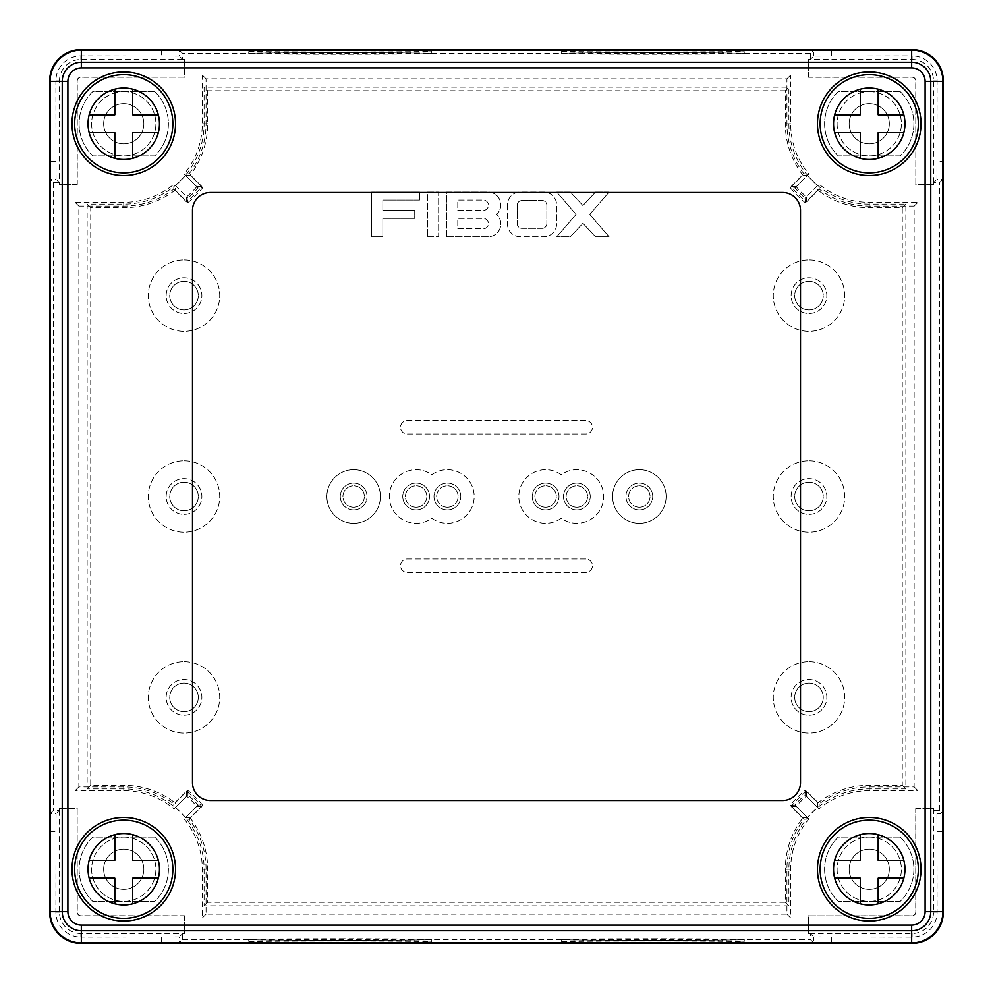 <?xml version="1.0" encoding="UTF-8"?>
<svg xmlns="http://www.w3.org/2000/svg" width="993" height="993" viewBox="0 0 993 993"><rect width="100%" height="100%" fill="white"/><g stroke="black" fill="none" stroke-linecap="round" stroke-linejoin="round"><path stroke-width="0.74" stroke-dasharray="4.96 3.72" d="M652.736 52.666A91.517 0.794 180 0 0 561.231 53.461A91.517 0.794 180 0 0 652.736 54.255A91.517 0.794 180 0 0 744.254 53.461A91.517 0.794 180 0 0 652.736 52.666M652.736 52.48A91.517 0.794 180 0 0 744.254 51.673A91.517 0.794 180 0 0 652.736 50.879A91.517 0.794 180 0 0 561.231 51.673A91.517 0.794 180 0 0 652.736 52.48M340.264 52.666A91.517 0.794 180 0 0 248.746 53.461A91.517 0.794 180 0 0 340.264 54.255A91.517 0.794 180 0 0 431.769 53.461A91.517 0.794 180 0 0 340.264 52.666M340.264 52.48A91.517 0.794 180 0 0 431.769 51.673A91.517 0.794 180 0 0 340.264 50.879A91.517 0.794 180 0 0 248.746 51.673A91.517 0.794 180 0 0 340.264 52.48M652.736 938.745A91.517 0.794 180 0 1 744.254 939.539A91.517 0.794 180 0 1 652.736 940.334A91.517 0.794 180 0 1 561.231 939.539A91.517 0.794 180 0 1 652.736 938.745M652.736 940.52A91.517 0.794 180 0 1 744.254 941.327A91.517 0.794 180 0 1 652.736 942.121A91.517 0.794 180 0 1 561.231 941.327A91.517 0.794 180 0 1 652.736 940.52M340.264 938.745A91.517 0.794 180 0 1 431.769 939.539A91.517 0.794 180 0 1 340.264 940.334A91.517 0.794 180 0 1 248.746 939.539A91.517 0.794 180 0 1 340.264 938.745M340.264 940.52A91.517 0.794 180 0 1 431.769 941.327A91.517 0.794 180 0 1 340.264 942.121A91.517 0.794 180 0 1 248.746 941.327A91.517 0.794 180 0 1 340.264 940.52M585.783 420.61L407.217 420.61A6.69 6.69 0 0 0 400.527 427.313A6.69 6.69 0 0 0 407.217 434.003L585.783 434.003A6.69 6.69 0 0 0 592.473 427.313A6.69 6.69 0 0 0 585.783 420.61L407.217 420.61A6.69 6.69 0 0 0 400.527 427.313A6.69 6.69 0 0 0 407.217 434.003L585.783 434.003A6.69 6.69 0 0 0 592.473 427.313A6.69 6.69 0 0 0 585.783 420.61M585.783 558.997L407.217 558.997A6.69 6.69 0 0 0 400.527 565.687A6.69 6.69 0 0 0 407.217 572.39L585.783 572.39A6.69 6.69 0 0 0 592.473 565.687A6.69 6.69 0 0 0 585.783 558.997L407.217 558.997A6.69 6.69 0 0 0 400.527 565.687A6.69 6.69 0 0 0 407.217 572.39L585.783 572.39A6.69 6.69 0 0 0 592.473 565.687A6.69 6.69 0 0 0 585.783 558.997M639.343 507.212A10.712 10.712 0 0 0 650.067 496.5A10.712 10.712 0 0 0 639.343 485.788A10.712 10.712 0 0 0 628.631 496.5A10.712 10.712 0 0 0 639.343 507.212A10.712 10.712 0 0 0 650.067 496.5A10.712 10.712 0 0 0 639.343 485.788A10.712 10.712 0 0 0 628.631 496.5A10.712 10.712 0 0 0 639.343 507.212M576.859 507.212A10.712 10.712 0 0 0 587.571 496.5A10.712 10.712 0 0 0 576.859 485.788A10.712 10.712 0 0 0 566.134 496.5A10.712 10.712 0 0 0 576.859 507.212A10.712 10.712 0 0 0 587.571 496.5A10.712 10.712 0 0 0 576.859 485.788A10.712 10.712 0 0 0 566.134 496.5A10.712 10.712 0 0 0 576.859 507.212M545.604 507.212A10.712 10.712 0 0 0 556.316 496.5A10.712 10.712 0 0 0 545.604 485.788A10.712 10.712 0 0 0 534.892 496.5A10.712 10.712 0 0 0 545.604 507.212A10.712 10.712 0 0 0 556.316 496.5A10.712 10.712 0 0 0 545.604 485.788A10.712 10.712 0 0 0 534.892 496.5A10.712 10.712 0 0 0 545.604 507.212M353.657 507.212A10.712 10.712 0 0 0 364.369 496.5A10.712 10.712 0 0 0 353.657 485.788A10.712 10.712 0 0 0 342.933 496.5A10.712 10.712 0 0 0 353.657 507.212A10.712 10.712 0 0 0 364.369 496.5A10.712 10.712 0 0 0 353.657 485.788A10.712 10.712 0 0 0 342.933 496.5A10.712 10.712 0 0 0 353.657 507.212M447.396 507.212A10.712 10.712 0 0 0 458.108 496.5A10.712 10.712 0 0 0 447.396 485.788A10.712 10.712 0 0 0 436.684 496.5A10.712 10.712 0 0 0 447.396 507.212A10.712 10.712 0 0 0 458.108 496.5A10.712 10.712 0 0 0 447.396 485.788A10.712 10.712 0 0 0 436.684 496.5A10.712 10.712 0 0 0 447.396 507.212M416.141 507.212A10.712 10.712 0 0 0 426.866 496.5A10.712 10.712 0 0 0 416.141 485.788A10.712 10.712 0 0 0 405.429 496.5A10.712 10.712 0 0 0 416.141 507.212A10.712 10.712 0 0 0 426.866 496.5A10.712 10.712 0 0 0 416.141 485.788A10.712 10.712 0 0 0 405.429 496.5A10.712 10.712 0 0 0 416.141 507.212M639.343 509.893A13.393 13.393 0 0 0 652.736 496.5A13.393 13.393 0 0 0 639.343 483.107A13.393 13.393 0 0 0 625.962 496.5A13.393 13.393 0 0 0 639.343 509.893A13.393 13.393 0 0 0 652.736 496.5A13.393 13.393 0 0 0 639.343 483.107A13.393 13.393 0 0 0 625.962 496.5A13.393 13.393 0 0 0 639.343 509.893M353.657 509.893A13.393 13.393 0 0 0 367.038 496.5A13.393 13.393 0 0 0 353.657 483.107A13.393 13.393 0 0 0 340.264 496.5A13.393 13.393 0 0 0 353.657 509.893A13.393 13.393 0 0 0 367.038 496.5A13.393 13.393 0 0 0 353.657 483.107A13.393 13.393 0 0 0 340.264 496.5A13.393 13.393 0 0 0 353.657 509.893M545.604 509.893A13.393 13.393 0 0 0 558.997 496.5A13.393 13.393 0 0 0 545.604 483.107A13.393 13.393 0 0 0 532.211 496.5A13.393 13.393 0 0 0 545.604 509.893A13.393 13.393 0 0 0 558.997 496.5A13.393 13.393 0 0 0 545.604 483.107A13.393 13.393 0 0 0 532.211 496.5A13.393 13.393 0 0 0 545.604 509.893M576.859 509.893A13.393 13.393 0 0 0 590.239 496.5A13.393 13.393 0 0 0 576.859 483.107A13.393 13.393 0 0 0 563.465 496.5A13.393 13.393 0 0 0 576.859 509.893A13.393 13.393 0 0 0 590.239 496.5A13.393 13.393 0 0 0 576.859 483.107A13.393 13.393 0 0 0 563.465 496.5A13.393 13.393 0 0 0 576.859 509.893M447.396 509.893A13.393 13.393 0 0 0 460.789 496.5A13.393 13.393 0 0 0 447.396 483.107A13.393 13.393 0 0 0 434.003 496.5A13.393 13.393 0 0 0 447.396 509.893A13.393 13.393 0 0 0 460.789 496.5A13.393 13.393 0 0 0 447.396 483.107A13.393 13.393 0 0 0 434.003 496.5A13.393 13.393 0 0 0 447.396 509.893M416.141 509.893A13.393 13.393 0 0 0 429.535 496.5A13.393 13.393 0 0 0 416.141 483.107A13.393 13.393 0 0 0 402.761 496.5A13.393 13.393 0 0 0 416.141 509.893A13.393 13.393 0 0 0 429.535 496.5A13.393 13.393 0 0 0 416.141 483.107A13.393 13.393 0 0 0 402.761 496.5A13.393 13.393 0 0 0 416.141 509.893M431.769 518.259A26.786 26.786 0 0 0 474.182 496.5A26.786 26.786 0 0 0 431.769 474.741A26.786 26.786 0 0 0 389.368 496.5A26.786 26.786 0 0 0 431.769 518.259A26.786 26.786 0 0 0 474.182 496.5A26.786 26.786 0 0 0 431.769 474.741A26.786 26.786 0 0 0 389.368 496.5A26.786 26.786 0 0 0 431.769 518.259M639.343 469.714A26.786 26.786 0 0 0 612.569 496.5A26.786 26.786 0 0 0 639.343 523.286A26.786 26.786 0 0 0 666.129 496.5A26.786 26.786 0 0 0 639.343 469.714A26.786 26.786 0 0 0 612.569 496.5A26.786 26.786 0 0 0 639.343 523.286A26.786 26.786 0 0 0 666.129 496.5A26.786 26.786 0 0 0 639.343 469.714M353.657 469.714A26.786 26.786 0 0 0 326.871 496.5A26.786 26.786 0 0 0 353.657 523.286A26.786 26.786 0 0 0 380.431 496.5A26.786 26.786 0 0 0 353.657 469.714A26.786 26.786 0 0 0 326.871 496.5A26.786 26.786 0 0 0 353.657 523.286A26.786 26.786 0 0 0 380.431 496.5A26.786 26.786 0 0 0 353.657 469.714M561.231 474.741A26.786 26.786 0 0 0 518.818 496.5A26.786 26.786 0 0 0 561.231 518.259A26.786 26.786 0 0 0 603.632 496.5A26.786 26.786 0 0 0 561.231 474.741A26.786 26.786 0 0 0 518.818 496.5A26.786 26.786 0 0 0 561.231 518.259A26.786 26.786 0 0 0 603.632 496.5A26.786 26.786 0 0 0 561.231 474.741M517.216 205.241L517.216 223.574A4.766 4.766 0 0 0 521.983 228.34L542.091 228.34A4.766 4.766 0 0 0 546.858 223.574L546.858 205.241A4.766 4.766 0 0 0 542.091 200.474L521.983 200.474A4.766 4.766 0 0 0 517.216 205.241L517.216 223.574A4.766 4.766 0 0 0 521.983 228.34L542.091 228.34A4.766 4.766 0 0 0 546.858 223.574L546.858 205.241A4.766 4.766 0 0 0 542.091 200.474L521.983 200.474A4.766 4.766 0 0 0 517.216 205.241M507.448 204.843L507.448 223.971A12.76 12.76 0 0 0 520.208 236.731L543.866 236.731A12.76 12.76 0 0 0 556.614 223.971L556.614 204.843A12.76 12.76 0 0 0 543.866 192.083L520.208 192.083A12.76 12.76 0 0 0 507.448 204.843L507.448 223.971A12.76 12.76 0 0 0 520.208 236.731L543.866 236.731A12.76 12.76 0 0 0 556.614 223.971L556.614 204.843A12.76 12.76 0 0 0 543.866 192.083L520.208 192.083A12.76 12.76 0 0 0 507.448 204.843M457.773 228.75L483.281 228.75A5.176 5.176 0 0 0 488.457 223.574A5.176 5.176 0 0 0 483.281 218.386L457.773 218.386L457.773 228.75L483.281 228.75A5.176 5.176 0 0 0 488.457 223.574A5.176 5.176 0 0 0 483.281 218.386L457.773 218.386L457.773 228.75M457.773 210.417L483.281 210.417A5.176 5.176 0 0 0 488.457 205.241A5.176 5.176 0 0 0 483.281 200.052L457.773 200.052L457.773 210.417L483.281 210.417A5.176 5.176 0 0 0 488.457 205.241A5.176 5.176 0 0 0 483.281 200.052L457.773 200.052L457.773 210.417M446.614 236.731L488.059 236.731A12.76 12.76 0 0 0 496.5 214.401A12.76 12.76 0 0 0 488.059 192.083L446.614 192.083L446.614 236.731L488.059 236.731A12.76 12.76 0 0 0 496.5 214.401A12.76 12.76 0 0 0 488.059 192.083L446.614 192.083L446.614 236.731M427.486 236.731L438.645 236.731L438.645 192.083L427.486 192.083L427.486 236.731L438.645 236.731L438.645 192.083L427.486 192.083L427.486 236.731M419.505 200.052L419.505 192.083L371.68 192.083L371.68 236.731L382.839 236.731L382.839 218.386L414.726 218.386L414.726 210.417L382.839 210.417L382.839 200.052L419.505 200.052L419.505 192.083L371.68 192.083L371.68 236.731L382.839 236.731L382.839 218.386L414.726 218.386L414.726 210.417L382.839 210.417L382.839 200.052L419.505 200.052M609.069 192.083L595.49 192.083L582.928 205.551L570.367 192.083L556.775 192.083L576.126 214.401L556.775 236.731L570.367 236.731L582.928 223.264L595.49 236.731L609.069 236.731L589.718 214.401L609.069 192.083L595.49 192.083L582.928 205.551L570.367 192.083L556.775 192.083L576.126 214.401L556.775 236.731L570.367 236.731L582.928 223.264L595.49 236.731L609.069 236.731L589.718 214.401L609.069 192.083M184.015 309.903A14.287 14.287 0 0 0 198.302 295.616A14.287 14.287 0 0 0 184.015 281.329A14.287 14.287 0 0 0 169.729 295.616A14.287 14.287 0 0 0 184.015 309.903A14.287 14.287 0 0 0 198.302 295.616A14.287 14.287 0 0 0 184.015 281.329A14.287 14.287 0 0 0 169.729 295.616A14.287 14.287 0 0 0 184.015 309.903M808.985 309.903A14.287 14.287 0 0 0 823.271 295.616A14.287 14.287 0 0 0 808.985 281.329A14.287 14.287 0 0 0 794.698 295.616A14.287 14.287 0 0 0 808.985 309.903A14.287 14.287 0 0 0 823.271 295.616A14.287 14.287 0 0 0 808.985 281.329A14.287 14.287 0 0 0 794.698 295.616A14.287 14.287 0 0 0 808.985 309.903M808.985 711.671A14.287 14.287 0 0 0 823.271 697.384A14.287 14.287 0 0 0 808.985 683.097A14.287 14.287 0 0 0 794.698 697.384A14.287 14.287 0 0 0 808.985 711.671A14.287 14.287 0 0 0 823.271 697.384A14.287 14.287 0 0 0 808.985 683.097A14.287 14.287 0 0 0 794.698 697.384A14.287 14.287 0 0 0 808.985 711.671M184.015 711.671A14.287 14.287 0 0 0 198.302 697.384A14.287 14.287 0 0 0 184.015 683.097A14.287 14.287 0 0 0 169.729 697.384A14.287 14.287 0 0 0 184.015 711.671A14.287 14.287 0 0 0 198.302 697.384A14.287 14.287 0 0 0 184.015 683.097A14.287 14.287 0 0 0 169.729 697.384A14.287 14.287 0 0 0 184.015 711.671M808.985 510.787A14.287 14.287 0 0 0 823.271 496.5A14.287 14.287 0 0 0 808.985 482.213A14.287 14.287 0 0 0 794.698 496.5A14.287 14.287 0 0 0 808.985 510.787A14.287 14.287 0 0 0 823.271 496.5A14.287 14.287 0 0 0 808.985 482.213A14.287 14.287 0 0 0 794.698 496.5A14.287 14.287 0 0 0 808.985 510.787M184.015 313.478A17.862 17.862 0 0 0 201.877 295.616A17.862 17.862 0 0 0 184.015 277.767A17.862 17.862 0 0 0 166.166 295.616A17.862 17.862 0 0 0 184.015 313.478A17.862 17.862 0 0 0 201.877 295.616A17.862 17.862 0 0 0 184.015 277.767A17.862 17.862 0 0 0 166.166 295.616A17.862 17.862 0 0 0 184.015 313.478M808.985 313.478A17.862 17.862 0 0 0 826.834 295.616A17.862 17.862 0 0 0 808.985 277.767A17.862 17.862 0 0 0 791.123 295.616A17.862 17.862 0 0 0 808.985 313.478A17.862 17.862 0 0 0 826.834 295.616A17.862 17.862 0 0 0 808.985 277.767A17.862 17.862 0 0 0 791.123 295.616A17.862 17.862 0 0 0 808.985 313.478M808.985 715.233A17.862 17.862 0 0 0 826.834 697.384A17.862 17.862 0 0 0 808.985 679.522A17.862 17.862 0 0 0 791.123 697.384A17.862 17.862 0 0 0 808.985 715.233A17.862 17.862 0 0 0 826.834 697.384A17.862 17.862 0 0 0 808.985 679.522A17.862 17.862 0 0 0 791.123 697.384A17.862 17.862 0 0 0 808.985 715.233M184.015 715.233A17.862 17.862 0 0 0 201.877 697.384A17.862 17.862 0 0 0 184.015 679.522A17.862 17.862 0 0 0 166.166 697.384A17.862 17.862 0 0 0 184.015 715.233A17.862 17.862 0 0 0 201.877 697.384A17.862 17.862 0 0 0 184.015 679.522A17.862 17.862 0 0 0 166.166 697.384A17.862 17.862 0 0 0 184.015 715.233M808.985 514.362A17.862 17.862 0 0 0 826.834 496.5A17.862 17.862 0 0 0 808.985 478.638A17.862 17.862 0 0 0 791.123 496.5A17.862 17.862 0 0 0 808.985 514.362A17.862 17.862 0 0 0 826.834 496.5A17.862 17.862 0 0 0 808.985 478.638A17.862 17.862 0 0 0 791.123 496.5A17.862 17.862 0 0 0 808.985 514.362M184.015 259.905A35.711 35.711 0 0 1 219.726 295.616A35.711 35.711 0 0 1 184.015 331.327A35.711 35.711 0 0 1 148.305 295.616A35.711 35.711 0 0 1 184.015 259.905A35.711 35.711 0 0 0 148.305 295.616A35.711 35.711 0 0 0 184.015 331.327A35.711 35.711 0 0 0 219.726 295.616A35.711 35.711 0 0 0 184.015 259.905M808.985 259.905A35.711 35.711 0 0 1 844.695 295.616A35.711 35.711 0 0 1 808.985 331.327A35.711 35.711 0 0 1 773.274 295.616A35.711 35.711 0 0 1 808.985 259.905A35.711 35.711 0 0 0 773.274 295.616A35.711 35.711 0 0 0 808.985 331.327A35.711 35.711 0 0 0 844.695 295.616A35.711 35.711 0 0 0 808.985 259.905M808.985 661.673A35.711 35.711 0 0 1 844.695 697.384A35.711 35.711 0 0 1 808.985 733.095A35.711 35.711 0 0 1 773.274 697.384A35.711 35.711 0 0 1 808.985 661.673A35.711 35.711 0 0 0 773.274 697.384A35.711 35.711 0 0 0 808.985 733.095A35.711 35.711 0 0 0 844.695 697.384A35.711 35.711 0 0 0 808.985 661.673M184.015 661.673A35.711 35.711 0 0 1 219.726 697.384A35.711 35.711 0 0 1 184.015 733.095A35.711 35.711 0 0 1 148.305 697.384A35.711 35.711 0 0 1 184.015 661.673A35.711 35.711 0 0 0 148.305 697.384A35.711 35.711 0 0 0 184.015 733.095A35.711 35.711 0 0 0 219.726 697.384A35.711 35.711 0 0 0 184.015 661.673M808.985 460.789A35.711 35.711 0 0 1 844.695 496.5A35.711 35.711 0 0 1 808.985 532.211A35.711 35.711 0 0 1 773.274 496.5A35.711 35.711 0 0 1 808.985 460.789A35.711 35.711 0 0 0 773.274 496.5A35.711 35.711 0 0 0 808.985 532.211A35.711 35.711 0 0 0 844.695 496.5A35.711 35.711 0 0 0 808.985 460.789M184.015 510.787A14.287 14.287 0 0 0 198.302 496.5A14.287 14.287 0 0 0 184.015 482.213A14.287 14.287 0 0 0 169.729 496.5A14.287 14.287 0 0 0 184.015 510.787A14.287 14.287 0 0 0 198.302 496.5A14.287 14.287 0 0 0 184.015 482.213A14.287 14.287 0 0 0 169.729 496.5A14.287 14.287 0 0 0 184.015 510.787M184.015 514.362A17.862 17.862 0 0 0 201.877 496.5A17.862 17.862 0 0 0 184.015 478.638A17.862 17.862 0 0 0 166.166 496.5A17.862 17.862 0 0 0 184.015 514.362A17.862 17.862 0 0 0 201.877 496.5A17.862 17.862 0 0 0 184.015 478.638A17.862 17.862 0 0 0 166.166 496.5A17.862 17.862 0 0 0 184.015 514.362M184.015 460.789A35.711 35.711 0 0 1 219.726 496.5A35.711 35.711 0 0 1 184.015 532.211A35.711 35.711 0 0 1 148.305 496.5A35.711 35.711 0 0 1 184.015 460.789A35.711 35.711 0 0 0 148.305 496.5A35.711 35.711 0 0 0 184.015 532.211A35.711 35.711 0 0 0 219.726 496.5A35.711 35.711 0 0 0 184.015 460.789M187.751 790.291L187.962 794.934L175.401 807.495L175.153 802.89L187.751 790.291A101.634 101.634 0 0 1 202.709 805.249L198.066 805.038A98.208 98.208 0 0 0 187.962 794.934M198.066 805.038L185.505 817.599L190.11 817.847L202.709 805.249M185.505 817.599A80.507 80.507 0 0 0 175.401 807.495M805.249 790.291L805.038 794.934A98.208 98.208 0 0 0 794.934 805.038L807.495 817.599A80.507 80.507 0 0 1 817.599 807.495L817.847 802.89L805.249 790.291A101.634 101.634 0 0 0 790.291 805.249L794.934 805.038M817.599 807.495L805.038 794.934M790.291 805.249L802.89 817.847L807.495 817.599M805.249 202.709L805.038 198.066L817.599 185.505L817.847 190.11L805.249 202.709A101.634 101.634 0 0 1 790.291 187.751L794.934 187.962A98.208 98.208 0 0 0 805.038 198.066M794.934 187.962L807.495 175.401L802.89 175.153L790.291 187.751M807.495 175.401A80.507 80.507 0 0 0 817.599 185.505M187.751 202.709A101.634 101.634 0 0 0 202.709 187.751L198.066 187.962L185.505 175.401A80.507 80.507 0 0 1 175.401 185.505L175.153 190.11L187.751 202.709L187.962 198.066A98.208 98.208 0 0 0 198.066 187.962M202.709 187.751L190.11 175.153L185.505 175.401M175.401 185.505L187.962 198.066M802.89 175.153A83.933 83.933 0 0 1 785.314 123.753L785.314 90.735L788.889 87.148L204.111 87.148L204.111 123.753A80.359 80.359 0 0 1 123.753 204.111L87.148 204.111L87.148 788.889L123.753 788.889A80.359 80.359 0 0 1 204.111 869.247L204.111 905.852L788.889 905.852L788.889 869.247A80.359 80.359 0 0 1 869.247 788.889L905.852 788.889L905.852 204.111L869.247 204.111A80.359 80.359 0 0 1 788.889 123.753L788.889 87.148M785.314 90.735L207.686 90.735L204.111 87.148M817.847 802.89A83.933 83.933 0 0 1 869.247 785.314L902.265 785.314L902.265 207.686L869.247 207.686A83.933 83.933 0 0 1 817.847 190.11M902.265 207.686L905.852 204.111M902.265 785.314L905.852 788.889M190.11 817.847A83.933 83.933 0 0 1 207.686 869.247L207.686 902.265L785.314 902.265L785.314 869.247A83.933 83.933 0 0 1 802.89 817.847M785.314 902.265L788.889 905.852M207.686 902.265L204.111 905.852M175.153 190.11A83.933 83.933 0 0 1 123.753 207.686L90.735 207.686L90.735 785.314L123.753 785.314A83.933 83.933 0 0 1 175.153 802.89M90.735 785.314L87.148 788.889M90.735 207.686L87.148 204.111M207.686 90.735L207.686 123.753A83.933 83.933 0 0 1 190.11 175.153M123.753 833.537A35.711 35.711 0 0 1 159.463 869.247A35.711 35.711 0 0 1 123.753 904.958A35.711 35.711 0 0 1 88.042 869.247A35.711 35.711 0 0 1 123.753 833.537A35.711 35.711 0 0 1 159.463 869.247A35.711 35.711 0 0 1 123.753 904.958A35.711 35.711 0 0 0 159.463 869.247A35.711 35.711 0 0 0 123.753 833.537A35.711 35.711 0 0 0 88.042 869.247A35.711 35.711 0 0 0 123.753 904.958A35.711 35.711 0 0 0 159.463 869.247A35.711 35.711 0 0 0 123.753 833.537A35.711 35.711 0 0 0 88.042 869.247A35.711 35.711 0 0 0 123.753 904.958A35.711 35.711 0 0 1 88.042 869.247A35.711 35.711 0 0 1 123.753 833.537A35.711 35.711 0 0 0 114.828 834.666L114.828 860.323L89.171 860.323A35.711 35.711 0 0 0 89.171 878.172L114.828 878.172L114.828 903.829A35.711 35.711 0 0 0 132.677 903.829L132.677 878.172L158.334 878.172A35.711 35.711 0 0 0 158.334 860.323L132.677 860.323L132.677 834.666A35.711 35.711 0 0 0 123.753 833.537M123.753 889.331A20.083 20.083 0 0 1 103.669 869.247A20.083 20.083 0 0 1 123.753 849.164A20.083 20.083 0 0 1 143.836 869.247A20.083 20.083 0 0 1 123.753 889.331A20.083 20.083 0 0 1 103.669 869.247A20.083 20.083 0 0 1 123.753 849.164A20.083 20.083 0 0 1 143.836 869.247A20.083 20.083 0 0 1 123.753 889.331M869.247 833.537A35.711 35.711 0 0 1 904.958 869.247A35.711 35.711 0 0 1 869.247 904.958A35.711 35.711 0 0 1 833.537 869.247A35.711 35.711 0 0 1 869.247 833.537A35.711 35.711 0 0 1 904.958 869.247A35.711 35.711 0 0 1 869.247 904.958A35.711 35.711 0 0 0 904.958 869.247A35.711 35.711 0 0 0 869.247 833.537A35.711 35.711 0 0 0 833.537 869.247A35.711 35.711 0 0 0 869.247 904.958A35.711 35.711 0 0 0 904.958 869.247A35.711 35.711 0 0 0 869.247 833.537A35.711 35.711 0 0 0 833.537 869.247A35.711 35.711 0 0 0 869.247 904.958A35.711 35.711 0 0 1 833.537 869.247A35.711 35.711 0 0 1 869.247 833.537A35.711 35.711 0 0 0 860.323 834.666L860.323 860.323L834.666 860.323A35.711 35.711 0 0 0 834.666 878.172L860.323 878.172L860.323 903.829A35.711 35.711 0 0 0 878.172 903.829L878.172 878.172L903.829 878.172A35.711 35.711 0 0 0 903.829 860.323L878.172 860.323L878.172 834.666A35.711 35.711 0 0 0 869.247 833.537M869.247 889.331A20.083 20.083 0 0 0 889.331 869.247A20.083 20.083 0 0 0 869.247 849.164A20.083 20.083 0 0 0 849.164 869.247A20.083 20.083 0 0 0 869.247 889.331A20.083 20.083 0 0 1 849.164 869.247A20.083 20.083 0 0 1 869.247 849.164A20.083 20.083 0 0 1 889.331 869.247A20.083 20.083 0 0 1 869.247 889.331M869.247 88.042A35.711 35.711 0 0 1 904.958 123.753A35.711 35.711 0 0 1 869.247 159.463A35.711 35.711 0 0 1 833.537 123.753A35.711 35.711 0 0 1 869.247 88.042A35.711 35.711 0 0 1 904.958 123.753A35.711 35.711 0 0 1 869.247 159.463A35.711 35.711 0 0 0 904.958 123.753A35.711 35.711 0 0 0 869.247 88.042A35.711 35.711 0 0 0 833.537 123.753A35.711 35.711 0 0 0 869.247 159.463A35.711 35.711 0 0 0 904.958 123.753A35.711 35.711 0 0 0 869.247 88.042A35.711 35.711 0 0 0 833.537 123.753A35.711 35.711 0 0 0 869.247 159.463A35.711 35.711 0 0 1 833.537 123.753A35.711 35.711 0 0 1 869.247 88.042A35.711 35.711 0 0 0 860.323 89.171L860.323 114.828L834.666 114.828A35.711 35.711 0 0 0 834.666 132.677L860.323 132.677L860.323 158.334A35.711 35.711 0 0 0 878.172 158.334L878.172 132.677L903.829 132.677A35.711 35.711 0 0 0 903.829 114.828L878.172 114.828L878.172 89.171A35.711 35.711 0 0 0 869.247 88.042M869.247 143.836A20.083 20.083 0 0 1 849.164 123.753A20.083 20.083 0 0 1 869.247 103.669A20.083 20.083 0 0 1 889.331 123.753A20.083 20.083 0 0 1 869.247 143.836A20.083 20.083 0 0 1 849.164 123.753A20.083 20.083 0 0 1 869.247 103.669A20.083 20.083 0 0 1 889.331 123.753A20.083 20.083 0 0 1 869.247 143.836M123.753 88.042A35.711 35.711 0 0 1 159.463 123.753A35.711 35.711 0 0 1 123.753 159.463A35.711 35.711 0 0 1 88.042 123.753A35.711 35.711 0 0 1 123.753 88.042A35.711 35.711 0 0 1 159.463 123.753A35.711 35.711 0 0 1 123.753 159.463A35.711 35.711 0 0 0 159.463 123.753A35.711 35.711 0 0 0 123.753 88.042A35.711 35.711 0 0 0 88.042 123.753A35.711 35.711 0 0 0 123.753 159.463A35.711 35.711 0 0 0 159.463 123.753A35.711 35.711 0 0 0 123.753 88.042A35.711 35.711 0 0 0 88.042 123.753A35.711 35.711 0 0 0 123.753 159.463A35.711 35.711 0 0 1 88.042 123.753A35.711 35.711 0 0 1 123.753 88.042A35.711 35.711 0 0 0 114.828 89.171L114.828 114.828L89.171 114.828A35.711 35.711 0 0 0 89.171 132.677L114.828 132.677L114.828 158.334A35.711 35.711 0 0 0 132.677 158.334L132.677 132.677L158.334 132.677A35.711 35.711 0 0 0 158.334 114.828L132.677 114.828L132.677 89.171A35.711 35.711 0 0 0 123.753 88.042M123.753 143.836A20.083 20.083 0 0 0 143.836 123.753A20.083 20.083 0 0 0 123.753 103.669A20.083 20.083 0 0 0 103.669 123.753A20.083 20.083 0 0 0 123.753 143.836A20.083 20.083 0 0 1 103.669 123.753A20.083 20.083 0 0 1 123.753 103.669A20.083 20.083 0 0 1 143.836 123.753A20.083 20.083 0 0 1 123.753 143.836M912.108 59.481A21.412 21.412 0 0 1 933.519 80.892L933.519 184.326L915.819 184.326L915.819 80.892A3.711 3.711 0 0 0 912.108 77.181L808.674 77.181L808.674 59.481L912.108 59.481L912.108 55.893A24.999 24.999 0 0 1 937.107 80.892L936.945 179.261L942.878 179.261L943.04 161.412L937.107 161.412M808.674 77.181L808.6 59.406L810.387 59.406L813.739 56.055L912.108 55.893M915.819 184.326L915.732 80.892A3.637 3.637 0 0 0 912.108 77.268L808.6 77.268M933.519 184.326L915.732 184.4M59.481 80.892A21.412 21.412 0 0 1 80.892 59.481L184.326 59.481L184.326 77.181L80.892 77.181A3.711 3.711 0 0 0 77.181 80.892L77.181 184.326L59.481 184.326L59.481 80.892L55.893 80.892A24.999 24.999 0 0 1 80.892 55.893L179.261 56.055L179.261 50.122L80.892 49.96A30.932 30.932 0 0 0 49.96 80.892L50.122 179.261L56.055 179.261L55.893 80.892M77.181 184.326L59.406 184.4L59.406 182.613L56.055 179.261M184.326 77.181L80.892 77.268A3.637 3.637 0 0 0 77.268 80.892L77.268 184.4M184.326 59.481L184.4 77.268M80.892 933.519A21.412 21.412 0 0 1 59.481 912.108L59.481 808.674L77.181 808.674L77.181 912.108A3.711 3.711 0 0 0 80.892 915.819L184.326 915.819L184.326 933.519L80.892 933.519L80.892 937.107A24.999 24.999 0 0 1 55.893 912.108L56.055 813.739L50.122 813.739L49.96 912.108A30.932 30.932 0 0 0 80.892 943.04L179.261 942.878L179.261 936.945L80.892 937.107M184.326 915.819L184.4 933.594L182.613 933.594L179.261 936.945M77.181 808.674L77.268 912.108A3.637 3.637 0 0 0 80.892 915.732L184.4 915.732M59.481 808.674L77.268 808.6M933.519 808.674L933.519 912.108A21.412 21.412 0 0 1 912.108 933.519L808.674 933.519L808.674 915.819L912.108 915.819A3.711 3.711 0 0 0 915.819 912.108L915.819 808.674L933.594 808.6L933.594 810.387L936.945 813.739L937.107 912.108A24.999 24.999 0 0 1 912.108 937.107L813.739 936.945L813.739 942.878L831.588 943.04L831.588 937.107M915.819 808.674L933.594 808.6M808.674 915.819L912.108 915.732A3.637 3.637 0 0 0 915.732 912.108L915.732 808.6M808.674 933.519L808.6 915.732M937.107 831.588L943.04 831.588L942.878 813.739L936.945 813.739M831.588 55.893L831.588 49.96L813.739 50.122L813.739 56.055M943.04 831.588L943.04 912.108A30.932 30.932 0 0 1 912.108 943.04L831.588 943.04M808.6 933.594L810.387 933.594L813.739 936.945M813.739 942.878L810.387 939.527L810.387 933.594M933.594 810.387L939.527 810.387L942.878 813.739M59.406 808.6L59.406 810.387L56.055 813.739M50.122 813.739L53.473 810.387L59.406 810.387M182.613 933.594L182.613 939.527L179.261 942.878M831.588 49.96L912.108 49.96A30.932 30.932 0 0 1 943.04 80.892L943.04 161.412M810.387 59.406L810.387 53.473L813.739 50.122M933.594 184.4L933.594 182.613L936.945 179.261M942.878 179.261L939.527 182.613L933.594 182.613M59.406 182.613L53.473 182.613L50.122 179.261M184.4 59.406L182.613 59.406L179.261 56.055M179.261 50.122L182.613 53.473L182.613 59.406M53.473 182.613L53.473 810.387M182.613 939.527L810.387 939.527M939.527 810.387L939.527 182.613M810.387 53.473L182.613 53.473M192.493 782.645A17.862 17.862 0 0 0 210.355 800.507L782.645 800.507A17.862 17.862 0 0 0 800.507 782.645L800.507 210.355A17.862 17.862 0 0 0 782.645 192.493L210.355 192.493A17.862 17.862 0 0 0 192.493 210.355L192.493 782.645M806.539 791.123A100.181 100.181 0 0 0 791.123 806.539L803.846 819.25A82.32 82.32 0 0 0 786.928 869.247L786.928 914.143L206.072 914.143L206.072 869.247A82.32 82.32 0 0 0 189.154 819.25L201.877 806.539A100.181 100.181 0 0 0 186.461 791.123L173.75 803.846A82.32 82.32 0 0 0 123.753 786.928L78.857 786.928L78.857 206.072L123.753 206.072A82.32 82.32 0 0 0 173.75 189.154L186.461 201.877A100.181 100.181 0 0 0 201.877 186.461L189.154 173.75A82.32 82.32 0 0 0 206.072 123.753L206.072 78.857L786.928 78.857L786.928 123.753A82.32 82.32 0 0 0 803.846 173.75L791.123 186.461A100.181 100.181 0 0 0 806.539 201.877L819.25 189.154A82.32 82.32 0 0 0 869.247 206.072L914.143 206.072L914.143 786.928L869.247 786.928A82.32 82.32 0 0 0 819.25 803.846L806.539 791.123L806.304 796.2A96.42 96.42 0 0 0 796.2 806.304L808.873 818.977A78.571 78.571 0 0 0 790.676 869.247L790.676 917.904L202.324 917.904L202.324 869.247A78.571 78.571 0 0 0 184.127 818.977L196.8 806.304A96.42 96.42 0 0 0 186.696 796.2L174.023 808.873A78.571 78.571 0 0 0 123.753 790.676L75.096 790.676L75.096 202.324L123.753 202.324A78.571 78.571 0 0 0 174.023 184.127L186.696 196.8A96.42 96.42 0 0 0 196.8 186.696L184.127 174.023A78.571 78.571 0 0 0 202.324 123.753L202.324 75.096L790.676 75.096L790.676 123.753A78.571 78.571 0 0 0 808.873 174.023L796.2 186.696A96.42 96.42 0 0 0 806.304 196.8L818.977 184.127A78.571 78.571 0 0 0 869.247 202.324L917.904 202.324L917.904 790.676L869.247 790.676A78.571 78.571 0 0 0 818.977 808.873L806.304 796.2M791.123 806.539L796.2 806.304M819.25 803.846L818.977 808.873M914.143 786.928L917.904 790.676M914.143 206.072L917.904 202.324M819.25 189.154L818.977 184.127M806.539 201.877L806.304 196.8M791.123 186.461L796.2 186.696M803.846 173.75L808.873 174.023M786.928 78.857L790.676 75.096M206.072 78.857L202.324 75.096M189.154 173.75L184.127 174.023M201.877 186.461L196.8 186.696M186.461 201.877L186.696 196.8M173.75 189.154L174.023 184.127M78.857 206.072L75.096 202.324M78.857 786.928L75.096 790.676M173.75 803.846L174.023 808.873M186.461 791.123L186.696 796.2M201.877 806.539L196.8 806.304M189.154 819.25L184.127 818.977M206.072 914.143L202.324 917.904M786.928 914.143L790.676 917.904M803.846 819.25L808.873 818.977M123.753 175.538A51.785 51.785 0 0 1 71.968 123.753A51.785 51.785 0 0 1 123.753 71.968A51.785 51.785 0 0 1 175.538 123.753A51.785 51.785 0 0 1 123.753 175.538M869.247 175.538A51.785 51.785 0 0 1 817.462 123.753A51.785 51.785 0 0 1 869.247 71.968A51.785 51.785 0 0 1 921.032 123.753A51.785 51.785 0 0 1 869.247 175.538M869.247 921.032A51.785 51.785 0 0 1 817.462 869.247A51.785 51.785 0 0 1 869.247 817.462A51.785 51.785 0 0 1 921.032 869.247A51.785 51.785 0 0 1 869.247 921.032M123.753 921.032A51.785 51.785 0 0 1 71.968 869.247A51.785 51.785 0 0 1 123.753 817.462A51.785 51.785 0 0 1 175.538 869.247A51.785 51.785 0 0 1 123.753 921.032M158.334 114.828A35.711 35.711 0 0 0 132.677 89.171M132.677 158.334A35.711 35.711 0 0 0 158.334 132.677M154.734 91.617A44.635 44.635 0 0 1 154.734 155.889L92.771 155.889A44.635 44.635 0 0 1 92.771 91.617L154.734 91.617A44.635 44.635 0 0 1 154.734 155.889L92.771 155.889A44.635 44.635 0 0 1 92.771 91.617L154.734 91.617M123.753 91.617A32.136 32.136 0 0 1 155.889 123.753A32.136 32.136 0 0 1 123.753 155.889A32.136 32.136 0 0 1 91.617 123.753A32.136 32.136 0 0 1 123.753 91.617A32.136 32.136 0 0 0 91.617 123.753A32.136 32.136 0 0 0 123.753 155.889A32.136 32.136 0 0 0 155.889 123.753A32.136 32.136 0 0 0 123.753 91.617M123.753 172.856A49.104 49.104 0 0 0 172.856 123.753A49.104 49.104 0 0 0 123.753 74.649A49.104 49.104 0 0 0 74.649 123.753A49.104 49.104 0 0 0 123.753 172.856M89.171 132.677A35.711 35.711 0 0 0 114.828 158.334M114.828 89.171A35.711 35.711 0 0 0 89.171 114.828M158.334 860.323A35.711 35.711 0 0 0 132.677 834.666M132.677 903.829A35.711 35.711 0 0 0 158.334 878.172M154.734 837.111A44.635 44.635 0 0 1 154.734 901.383L92.771 901.383A44.635 44.635 0 0 1 92.771 837.111L154.734 837.111A44.635 44.635 0 0 1 154.734 901.383L92.771 901.383A44.635 44.635 0 0 1 92.771 837.111L154.734 837.111M123.753 837.111A32.136 32.136 0 0 1 155.889 869.247A32.136 32.136 0 0 1 123.753 901.383A32.136 32.136 0 0 1 91.617 869.247A32.136 32.136 0 0 1 123.753 837.111A32.136 32.136 0 0 0 91.617 869.247A32.136 32.136 0 0 0 123.753 901.383A32.136 32.136 0 0 0 155.889 869.247A32.136 32.136 0 0 0 123.753 837.111M123.753 918.351A49.104 49.104 0 0 0 172.856 869.247A49.104 49.104 0 0 0 123.753 820.144A49.104 49.104 0 0 0 74.649 869.247A49.104 49.104 0 0 0 123.753 918.351M89.171 878.172A35.711 35.711 0 0 0 114.828 903.829M114.828 834.666A35.711 35.711 0 0 0 89.171 860.323M903.829 114.828A35.711 35.711 0 0 0 878.172 89.171M878.172 158.334A35.711 35.711 0 0 0 903.829 132.677M900.229 91.617A44.635 44.635 0 0 1 900.229 155.889L838.266 155.889A44.635 44.635 0 0 1 838.266 91.617L900.229 91.617A44.635 44.635 0 0 1 900.229 155.889L838.266 155.889A44.635 44.635 0 0 1 838.266 91.617L900.229 91.617M869.247 91.617A32.136 32.136 0 0 1 901.383 123.753A32.136 32.136 0 0 1 869.247 155.889A32.136 32.136 0 0 1 837.111 123.753A32.136 32.136 0 0 1 869.247 91.617A32.136 32.136 0 0 0 837.111 123.753A32.136 32.136 0 0 0 869.247 155.889A32.136 32.136 0 0 0 901.383 123.753A32.136 32.136 0 0 0 869.247 91.617M869.247 172.856A49.104 49.104 0 0 0 918.351 123.753A49.104 49.104 0 0 0 869.247 74.649A49.104 49.104 0 0 0 820.144 123.753A49.104 49.104 0 0 0 869.247 172.856M834.666 132.677A35.711 35.711 0 0 0 860.323 158.334M860.323 89.171A35.711 35.711 0 0 0 834.666 114.828M903.829 860.323A35.711 35.711 0 0 0 878.172 834.666M878.172 903.829A35.711 35.711 0 0 0 903.829 878.172M900.229 837.111A44.635 44.635 0 0 1 900.229 901.383L838.266 901.383A44.635 44.635 0 0 1 838.266 837.111L900.229 837.111A44.635 44.635 0 0 1 900.229 901.383L838.266 901.383A44.635 44.635 0 0 1 838.266 837.111L900.229 837.111M869.247 837.111A32.136 32.136 0 0 1 901.383 869.247A32.136 32.136 0 0 1 869.247 901.383A32.136 32.136 0 0 1 837.111 869.247A32.136 32.136 0 0 1 869.247 837.111A32.136 32.136 0 0 0 837.111 869.247A32.136 32.136 0 0 0 869.247 901.383A32.136 32.136 0 0 0 901.383 869.247A32.136 32.136 0 0 0 869.247 837.111M869.247 918.351A49.104 49.104 0 0 0 918.351 869.247A49.104 49.104 0 0 0 869.247 820.144A49.104 49.104 0 0 0 820.144 869.247A49.104 49.104 0 0 0 869.247 918.351M834.666 878.172A35.711 35.711 0 0 0 860.323 903.829M860.323 834.666A35.711 35.711 0 0 0 834.666 860.323M785.314 123.753L788.889 123.753M869.247 207.686L869.247 204.111M869.247 785.314L869.247 788.889M785.314 869.247L788.889 869.247M207.686 869.247L204.111 869.247M123.753 785.314L123.753 788.889M123.753 207.686L123.753 204.111M207.686 123.753L204.111 123.753M161.412 937.107L161.412 943.04M49.96 831.588L55.893 831.588M55.893 161.412L49.96 161.412M161.412 49.96L161.412 55.893M912.108 933.519L912.108 937.107M933.519 912.108L937.107 912.108M59.481 912.108L55.893 912.108M933.519 80.892L937.107 80.892M80.892 59.481L80.892 55.893M869.247 786.928L869.247 790.676M869.247 206.072L869.247 202.324M786.928 123.753L790.676 123.753M206.072 123.753L202.324 123.753M123.753 206.072L123.753 202.324M123.753 786.928L123.753 790.676M206.072 869.247L202.324 869.247M786.928 869.247L790.676 869.247M744.254 53.461L744.254 51.673M431.769 53.461L431.769 51.673M744.254 939.539L744.254 941.327M431.769 939.539L431.769 941.327M248.746 939.539L248.746 941.327M561.231 939.539L561.231 941.327M248.746 53.461L248.746 51.673M561.231 53.461L561.231 51.673"/><path stroke-width="1.49" d="M80.892 49.65A31.242 31.242 0 0 0 49.65 80.892L49.65 912.108A31.242 31.242 0 0 0 80.892 943.35L912.108 943.35A31.242 31.242 0 0 0 943.35 912.108L943.35 80.892A31.242 31.242 0 0 0 912.108 49.65L80.892 49.65M81.339 50.097A31.242 31.242 0 0 0 50.097 81.339L50.097 911.661A31.242 31.242 0 0 0 81.339 942.903L911.661 942.903A31.242 31.242 0 0 0 942.903 911.661L942.903 81.339A31.242 31.242 0 0 0 911.661 50.097L81.339 50.097L81.339 62.249L911.661 62.249A19.103 19.103 0 0 1 930.751 81.339L930.751 911.661A19.103 19.103 0 0 1 911.661 930.751L81.339 930.751A19.103 19.103 0 0 1 62.249 911.661L62.249 81.339A19.103 19.103 0 0 1 81.339 62.249L81.339 67.896A13.443 13.443 0 0 0 67.896 81.339L67.896 911.661A13.443 13.443 0 0 0 81.339 925.104L911.661 925.104A13.443 13.443 0 0 0 925.104 911.661L925.104 81.339A13.443 13.443 0 0 0 911.661 67.896L81.339 67.896M210.355 800.507L782.645 800.507A17.862 17.862 0 0 0 800.507 782.645L800.507 210.355A17.862 17.862 0 0 0 782.645 192.493L210.355 192.493A17.862 17.862 0 0 0 192.493 210.355L192.493 782.645A17.862 17.862 0 0 0 210.355 800.507M123.753 71.968A51.785 51.785 0 0 1 175.538 123.753A51.785 51.785 0 0 1 123.753 175.538A51.785 51.785 0 0 1 71.968 123.753A51.785 51.785 0 0 1 123.753 71.968M869.247 71.968A51.785 51.785 0 0 1 921.032 123.753A51.785 51.785 0 0 1 869.247 175.538A51.785 51.785 0 0 1 817.462 123.753A51.785 51.785 0 0 1 869.247 71.968M869.247 817.462A51.785 51.785 0 0 1 921.032 869.247A51.785 51.785 0 0 1 869.247 921.032A51.785 51.785 0 0 1 817.462 869.247A51.785 51.785 0 0 1 869.247 817.462M123.753 817.462A51.785 51.785 0 0 1 175.538 869.247A51.785 51.785 0 0 1 123.753 921.032A51.785 51.785 0 0 1 71.968 869.247A51.785 51.785 0 0 1 123.753 817.462M114.828 89.171L114.828 114.828L89.171 114.828M89.171 132.677L114.828 132.677L114.828 158.334M132.677 158.334L132.677 132.677L158.334 132.677M158.334 114.828L132.677 114.828L132.677 89.171M123.753 159.463A35.711 35.711 0 0 0 159.463 123.753A35.711 35.711 0 0 0 123.753 88.042A35.711 35.711 0 0 0 88.042 123.753A35.711 35.711 0 0 0 123.753 159.463M123.753 172.856A49.104 49.104 0 0 0 172.856 123.753A49.104 49.104 0 0 0 123.753 74.649A49.104 49.104 0 0 0 74.649 123.753A49.104 49.104 0 0 0 123.753 172.856M114.828 834.666L114.828 860.323L89.171 860.323M89.171 878.172L114.828 878.172L114.828 903.829M132.677 903.829L132.677 878.172L158.334 878.172M158.334 860.323L132.677 860.323L132.677 834.666M123.753 904.958A35.711 35.711 0 0 0 159.463 869.247A35.711 35.711 0 0 0 123.753 833.537A35.711 35.711 0 0 0 88.042 869.247A35.711 35.711 0 0 0 123.753 904.958M123.753 918.351A49.104 49.104 0 0 0 172.856 869.247A49.104 49.104 0 0 0 123.753 820.144A49.104 49.104 0 0 0 74.649 869.247A49.104 49.104 0 0 0 123.753 918.351M860.323 89.171L860.323 114.828L834.666 114.828M834.666 132.677L860.323 132.677L860.323 158.334M878.172 158.334L878.172 132.677L903.829 132.677M903.829 114.828L878.172 114.828L878.172 89.171M869.247 159.463A35.711 35.711 0 0 0 904.958 123.753A35.711 35.711 0 0 0 869.247 88.042A35.711 35.711 0 0 0 833.537 123.753A35.711 35.711 0 0 0 869.247 159.463M869.247 172.856A49.104 49.104 0 0 0 918.351 123.753A49.104 49.104 0 0 0 869.247 74.649A49.104 49.104 0 0 0 820.144 123.753A49.104 49.104 0 0 0 869.247 172.856M860.323 834.666L860.323 860.323L834.666 860.323M834.666 878.172L860.323 878.172L860.323 903.829M878.172 903.829L878.172 878.172L903.829 878.172M903.829 860.323L878.172 860.323L878.172 834.666M869.247 904.958A35.711 35.711 0 0 0 904.958 869.247A35.711 35.711 0 0 0 869.247 833.537A35.711 35.711 0 0 0 833.537 869.247A35.711 35.711 0 0 0 869.247 904.958M869.247 918.351A49.104 49.104 0 0 0 918.351 869.247A49.104 49.104 0 0 0 869.247 820.144A49.104 49.104 0 0 0 820.144 869.247A49.104 49.104 0 0 0 869.247 918.351M911.661 67.896L911.661 50.097M50.097 81.339L67.896 81.339M925.104 81.339L942.903 81.339M50.097 911.661L67.896 911.661M925.104 911.661L942.903 911.661M81.339 942.903L81.339 925.104M911.661 925.104L911.661 942.903"/></g></svg>

